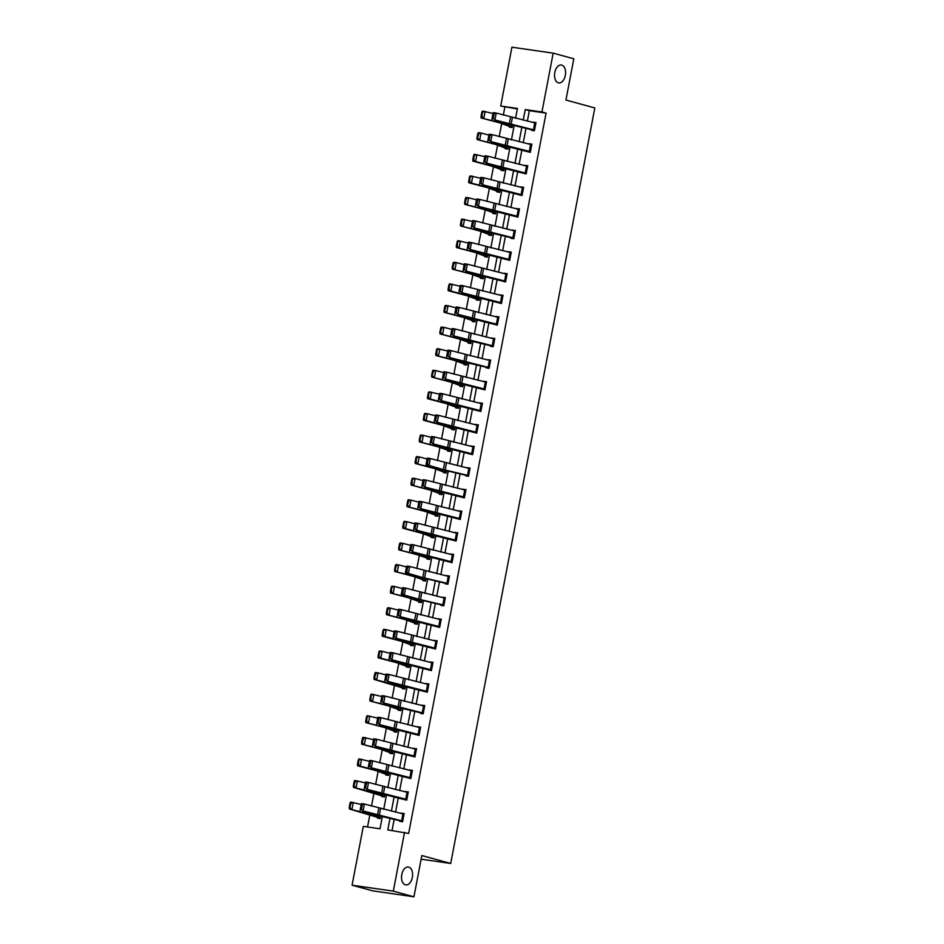 <?xml version="1.0" encoding="UTF-8"?>
<svg xmlns="http://www.w3.org/2000/svg" width="944" height="944" viewBox="0 0 944 944"><rect width="100%" height="100%" fill="white"/><g stroke="black" fill="none" stroke-linecap="round" stroke-linejoin="round"><path stroke-width="1.42" d="M558.364 82.824A9.039 5.452 -81.8 0 1 554.718 72.853A9.039 5.452 -81.8 0 1 561.35 65.018A9.039 5.452 -81.8 0 1 561.739 65.101A9.039 5.452 -81.8 0 1 565.397 75.072A9.039 5.452 -81.8 0 1 558.765 82.907A9.039 5.452 -81.8 0 1 558.364 82.824M405.377 884.835A9.039 5.452 -81.8 0 1 401.719 874.864A9.039 5.452 -81.8 0 1 408.351 867.04A9.039 5.452 -81.8 0 1 408.752 867.123A9.039 5.452 -81.8 0 1 412.398 877.094A9.039 5.452 -81.8 0 1 405.778 884.929A9.039 5.452 -81.8 0 1 405.377 884.835M517.336 108.961L500.709 106.035L511.931 47.2L553.172 53.147L573.81 58.788L565.94 100.04L594.826 107.946L450.701 863.453L421.815 855.547L413.944 896.8L372.715 890.853L352.077 885.212L363.298 826.378L380.019 828.785L382.355 816.548M504.839 107.156L503.329 115.085M501.701 123.605L499.211 136.679M497.582 145.199L495.093 158.273M493.464 166.793L490.974 179.867M489.346 188.387L486.856 201.461M485.228 209.981L482.738 223.055M481.11 231.575L478.608 244.649M476.991 253.169L474.49 266.243M472.873 274.763L470.372 287.837M468.755 296.357L466.253 309.431M464.625 317.951L462.135 331.025M460.507 339.545L458.017 352.619M456.389 361.139L453.899 374.213M452.27 382.733L449.781 395.807M448.152 404.327L445.662 417.401M444.034 425.921L441.544 438.995M439.916 447.515L437.426 460.589M435.798 469.109L433.308 482.183M431.679 490.703L429.178 503.777M427.561 512.297L425.06 525.371M423.443 533.891L420.941 546.954M419.313 555.485L416.823 568.548M415.195 577.079L412.705 590.142M411.077 598.673L408.587 611.736M406.958 620.267L404.469 633.33M402.84 641.861L400.35 654.924M398.722 663.455L396.232 676.518M394.604 685.049L392.114 698.112M390.486 706.643L387.996 719.706M386.367 728.237L383.866 741.3M382.249 749.831L379.748 762.894M378.131 771.425L375.629 784.488M374.001 793.019L371.511 806.082M369.883 814.613L367.523 826.991M421.118 859.193L450.701 863.453M377.647 817.457L377.517 818.153L380.302 818.554L380.751 816.171L380.42 817.858L371.405 814.507A10.585 0.637 10.8 0 0 369.446 813.917L349.363 808.984L351.156 803.049L350.106 802.896L349.174 807.745M381.765 795.863L381.636 796.559L384.42 796.96L384.869 794.577L384.538 796.264L375.523 792.913A10.585 0.637 10.8 0 0 373.564 792.323L353.481 787.39L355.274 781.455L354.224 781.302L353.292 786.151M388.609 775.012L385.872 774.269L385.754 774.965L388.539 775.366L388.987 772.983L388.668 774.67M392.728 753.418L389.99 752.675L389.872 753.371L392.657 753.772L393.117 751.389L392.775 753.076L383.771 749.725A10.585 0.637 10.8 0 0 381.801 749.135L361.717 744.202L363.511 738.267L362.461 738.114L361.528 742.963M396.846 731.824L394.108 731.081L393.99 731.777L396.775 732.178L397.235 729.795M400.964 710.23L398.226 709.487L398.108 710.183L400.893 710.584L401.353 708.201M402.356 687.893L402.227 688.589L405.011 688.99L405.472 686.607L405.129 688.294L396.126 684.943A10.585 0.637 10.8 0 0 394.155 684.353L374.084 679.42L375.865 673.485L374.815 673.332L373.895 678.181M409.2 667.054L406.463 666.299L406.345 666.995L409.13 667.396L409.59 665.013L409.271 666.7M413.319 645.46L410.581 644.705L410.463 645.401L413.248 645.802L413.708 643.419L413.389 645.106M417.437 623.866L414.699 623.111L414.581 623.807L417.378 624.208L417.826 621.825L417.484 623.512L408.481 620.161A10.585 0.637 10.8 0 0 406.522 619.571L386.438 614.638L388.22 608.703L387.17 608.561L386.249 613.399M421.555 602.272L418.817 601.517L418.711 602.213L421.496 602.614L421.944 600.231M422.959 579.923L422.829 580.619L425.614 581.02L426.063 578.637L425.732 580.324L416.717 576.973A10.585 0.637 10.8 0 0 414.758 576.383L394.675 571.45L396.468 565.515L395.418 565.373L394.486 570.211M427.077 558.329L426.948 559.025L429.732 559.426L430.181 557.043L429.85 558.73L420.835 555.379A10.585 0.637 10.8 0 0 418.876 554.789L398.793 549.856L400.586 543.921L399.536 543.779L398.604 548.617M433.921 537.49L431.184 536.735L431.066 537.431L433.851 537.832L434.299 535.449L433.98 537.148M438.04 515.896L435.302 515.141L435.184 515.837L437.969 516.238L438.429 513.855L438.087 515.542L429.083 512.191A10.585 0.637 10.8 0 0 427.113 511.601L407.029 506.668L408.823 500.733L407.773 500.591L406.84 505.429M442.158 494.302L439.42 493.547L439.302 494.243L442.087 494.644L442.547 492.261M446.276 472.708L443.538 471.953L443.42 472.649L446.205 473.05L446.665 470.667M447.668 450.371L447.539 451.055L450.323 451.456L450.784 449.073L450.441 450.76L441.438 447.409A10.585 0.637 10.8 0 0 439.467 446.819L419.396 441.886L421.177 435.951L420.127 435.809L419.207 440.647M454.512 429.52L451.775 428.765L451.657 429.461L454.442 429.862L454.902 427.479L454.583 429.178M458.631 407.926L455.893 407.171L455.775 407.867L458.56 408.268L459.02 405.885L458.701 407.584M462.749 386.332L460.011 385.577L459.893 386.273L462.69 386.674L463.138 384.291L462.796 385.978L453.793 382.627A10.585 0.637 10.8 0 0 451.834 382.037L431.75 377.104L433.532 371.169L432.482 371.027L431.561 375.865M466.867 364.738L464.129 363.983L464.023 364.679L466.808 365.08L467.256 362.697M468.271 342.401L468.141 343.085L470.926 343.486L471.375 341.103L471.044 342.79L462.029 339.439A10.585 0.637 10.8 0 0 460.07 338.849L439.987 333.916L441.78 327.981L440.718 327.839L439.798 332.677M472.389 320.807L472.26 321.491L475.044 321.892L475.493 319.509L475.162 321.196L466.147 317.845A10.585 0.637 10.8 0 0 464.188 317.255L444.105 312.322L445.898 306.387L444.848 306.245L443.916 311.083M479.233 299.956L476.496 299.201L476.378 299.897L479.163 300.298L479.611 297.915L479.292 299.614M483.352 278.362L480.614 277.607L480.496 278.303L483.281 278.704L483.741 276.321L483.399 278.008L474.395 274.657A10.585 0.637 10.8 0 0 472.425 274.067L452.341 269.134L454.135 263.199L453.085 263.057L452.152 267.895M487.47 256.768L484.732 256.013L484.614 256.709L487.399 257.11L487.859 254.727M491.588 235.174L488.85 234.419L488.732 235.115L491.517 235.516L491.977 233.133M492.98 212.837L492.851 213.521L495.635 213.922L496.096 211.539L495.753 213.226L486.75 209.875A10.585 0.637 10.8 0 0 484.779 209.297L464.708 204.352L466.489 198.417L465.439 198.275L464.519 203.113M499.824 191.986L497.087 191.231L496.969 191.927L499.754 192.328L500.214 189.945L499.895 191.644M503.943 170.392L501.205 169.637L501.087 170.333L503.872 170.734L504.332 168.351L504.013 170.05M508.061 148.798L505.323 148.043L505.205 148.739L508.002 149.14L508.45 146.757L508.108 148.444L499.105 145.093A10.585 0.637 10.8 0 0 497.146 144.515L477.062 139.57L478.844 133.635L477.794 133.493L476.873 138.331M512.179 127.204L509.441 126.449L509.335 127.145L512.12 127.546L512.568 125.163M390.025 818.342L387.819 829.918L408.658 833.458L546.08 113.103L529.36 110.696L527.366 121.139M525.997 128.313L523.247 142.733M521.879 149.907L519.129 164.327M517.76 171.501L515.011 185.921M513.642 193.095L510.893 207.515M509.524 214.689L506.775 229.109M505.406 236.283L502.645 250.703M501.276 257.877L498.526 272.297M497.158 279.471L494.408 293.891M493.039 301.065L490.29 315.485M488.921 322.659L486.172 337.079M484.803 344.253L482.054 358.673M480.685 365.847L477.935 380.267M476.567 387.441L473.817 401.861M472.448 409.035L469.699 423.455M468.33 430.629L465.581 445.049M464.212 452.223L461.463 466.643M460.094 473.817L457.333 488.237M455.964 495.411L453.214 509.831M451.846 517.005L449.096 531.425M447.727 538.599L444.978 553.019M443.609 560.193L440.86 574.613M439.491 581.787L436.742 596.207M435.373 603.381L432.623 617.801M431.255 624.975L428.505 639.395M427.136 646.569L424.387 660.989M423.018 668.163L420.269 682.583M418.9 689.757L416.151 704.177M414.782 711.351L412.021 725.771M410.664 732.945L407.902 747.365M406.534 754.539L403.784 768.959M402.415 776.133L399.666 790.553M398.297 797.727L395.548 812.147M394.179 819.321L392.043 830.519M399.937 820.678L399.808 821.363L402.592 821.764L404.174 813.457L401.306 813.492M406.84 799.485L367.204 789.373L378.627 793.054A10.585 0.637 -169.2 0 0 381.352 793.751L406.711 800.17L408.292 791.863L405.424 791.898M410.959 777.891L371.322 767.779L382.745 771.46A10.585 0.637 -169.2 0 0 385.471 772.157L410.829 778.576L412.41 770.269L409.543 770.304M415.077 756.297L375.441 746.185L386.863 749.866A10.585 0.637 -169.2 0 0 389.589 750.563L414.947 756.982L416.528 748.675L413.661 748.71M419.195 734.703L379.559 724.591L390.981 728.272A10.585 0.637 -169.2 0 0 393.707 728.969L419.065 735.388L420.646 727.092L417.779 727.116M420.528 712.708L420.399 713.393L423.183 713.794L424.765 705.498L421.897 705.522M427.431 691.515L387.795 681.403L399.218 685.084A10.585 0.637 -169.2 0 0 401.943 685.781L427.302 692.2L428.883 683.904L426.015 683.928M431.55 669.921L391.925 659.809L403.336 663.49A10.585 0.637 -169.2 0 0 406.062 664.187L431.42 670.606L433.013 662.31L430.134 662.334M435.68 648.327L396.043 638.215L407.454 641.896A10.585 0.637 -169.2 0 0 410.18 642.593L435.538 649.012L437.131 640.716L434.264 640.74M439.798 626.733L400.162 616.621L411.572 620.302A10.585 0.637 -169.2 0 0 414.31 620.999L439.656 627.418L441.249 619.122L438.382 619.146M441.131 604.738L440.99 605.423L443.786 605.824L445.367 597.528L442.5 597.552M445.249 583.144L445.12 583.829L447.904 584.23L449.486 575.934L446.618 575.958M452.152 561.951L412.516 551.839L423.939 555.52A10.585 0.637 -169.2 0 0 426.664 556.217L452.023 562.636L453.604 554.34L450.736 554.364M456.271 540.357L416.634 530.245L428.057 533.926A10.585 0.637 -169.2 0 0 430.783 534.623L456.141 541.042L457.722 532.746L454.855 532.77M460.389 518.763L420.753 508.651L432.175 512.332A10.585 0.637 -169.2 0 0 434.901 513.029L460.259 519.448L461.84 511.152L458.973 511.176M464.507 497.169L424.871 487.057L436.293 490.738A10.585 0.637 -169.2 0 0 439.019 491.435L464.377 497.854L465.958 489.558L463.091 489.582M465.84 475.174L465.711 475.859L468.495 476.26L470.077 467.964L467.209 467.988M472.743 453.981L433.107 443.869L444.53 447.55A10.585 0.637 -169.2 0 0 447.255 448.247L472.614 454.678L474.195 446.37L471.327 446.394M476.862 432.387L437.237 422.275L448.648 425.956A10.585 0.637 -169.2 0 0 451.374 426.653L476.732 433.084L478.325 424.776L475.446 424.8M480.992 410.793L441.355 400.681L452.766 404.362A10.585 0.637 -169.2 0 0 455.492 405.059L480.85 411.49L482.443 403.182L479.564 403.206M484.012 388.928L485.334 382.001L486.408 382.273L485.086 389.199L445.474 379.087L456.884 382.768A10.585 0.637 -169.2 0 0 459.61 383.465L484.968 389.896L486.561 381.588L483.694 381.612M486.443 367.204L486.302 367.9L489.098 368.302L490.679 359.994L487.812 360.018M490.561 345.61L490.42 346.306L493.216 346.708L494.798 338.4L491.93 338.424M497.464 324.417L457.828 314.305L469.251 317.986A10.585 0.637 -169.2 0 0 471.976 318.683L497.335 325.114L498.916 316.806L496.048 316.83M502.904 295.897L501.571 302.823L461.946 292.711L473.369 296.392A10.585 0.637 -169.2 0 0 476.095 297.089L501.453 303.52L503.034 295.212L500.167 295.236M507.022 274.303L505.689 281.229L466.065 271.117L477.487 274.798A10.585 0.637 -169.2 0 0 480.213 275.495L505.571 281.926L507.152 273.618L504.285 273.642M508.733 259.364L510.055 252.437L511.129 252.709L509.807 259.635L470.183 249.523L481.605 253.204A10.585 0.637 -169.2 0 0 484.331 253.901L509.689 260.332L511.27 252.024L508.403 252.048M511.152 237.64L511.023 238.336L513.807 238.738L515.389 230.43L512.521 230.454M518.055 216.447L478.419 206.335L489.842 210.016A10.585 0.637 -169.2 0 0 492.567 210.713L517.926 217.144L519.507 208.836L516.639 208.872M521.088 194.582L522.41 187.655L523.483 187.927L522.162 194.853L482.549 184.741L493.96 188.422A10.585 0.637 -169.2 0 0 496.686 189.119L522.044 195.55L523.625 187.242L520.758 187.278M527.613 166.333L526.28 173.259L486.667 163.147L498.078 166.828A10.585 0.637 -169.2 0 0 500.804 167.525L526.162 173.956L527.755 165.648L524.876 165.684M529.324 151.394L530.646 144.467L531.72 144.739L530.398 151.665L490.786 141.553L502.196 145.234A10.585 0.637 -169.2 0 0 504.922 145.931L530.28 152.362L531.873 144.054L529.006 144.09M531.755 129.67L531.614 130.366L534.398 130.768L535.991 122.46L533.124 122.496M413.944 896.8L393.318 891.148L352.077 885.212M553.172 53.147L541.95 111.97L525.23 109.563L523.212 120.171M546.08 113.103L541.95 111.97M404.539 832.325L393.318 891.148M521.843 127.346L519.094 141.765M517.725 148.94L514.976 163.359M513.607 170.534L510.846 184.953M509.477 192.128L506.727 206.547M505.359 213.722L502.609 228.141M501.24 235.316L498.491 249.735M497.122 256.91L494.373 271.329M493.004 278.504L490.255 292.923M488.886 300.098L486.136 314.517M484.768 321.692L482.018 336.111M480.649 343.286L477.9 357.705M476.531 364.868L473.782 379.299M472.413 386.462L469.664 400.881M468.295 408.056L465.534 422.475M464.177 429.65L461.415 444.069M460.047 451.244L457.297 465.663M455.928 472.838L453.179 487.257M451.81 494.432L449.061 508.851M447.692 516.026L444.943 530.445M443.574 537.62L440.824 552.039M439.456 559.214L436.706 573.633M435.337 580.808L432.588 595.227M431.219 602.402L428.47 616.821M427.101 623.996L424.352 638.415M422.983 645.59L420.233 660.009M418.865 667.184L416.103 681.603M414.735 688.778L411.985 703.197M410.616 710.372L407.867 724.791M406.498 731.966L403.749 746.385M402.38 753.56L399.631 767.979M398.262 775.154L395.512 789.573M394.144 796.748L391.394 811.167M515.542 118.366L517.43 108.442L500.709 106.035M383.724 809.374L386.474 794.954M387.842 787.78L390.592 773.36M391.961 766.186L394.71 751.766M396.079 744.592L398.828 730.172M400.197 722.998L402.946 708.578M404.315 701.404L407.065 686.984M408.433 679.81L411.183 665.39M412.552 658.216L415.301 643.796M416.67 636.622L419.431 622.202M420.788 615.028L423.549 600.608M424.918 593.434L427.667 579.014M429.036 571.84L431.786 557.42M433.154 550.246L435.904 535.826M437.273 528.652L440.022 514.232M441.391 507.058L444.14 492.638M445.509 485.464L448.258 471.044M449.627 463.87L452.377 449.45M453.745 442.276L456.495 427.856M457.864 420.682L460.613 406.262M461.982 399.088L464.731 384.668M466.1 377.494L468.861 363.074M470.23 355.9L472.979 341.48M474.348 334.306L477.098 319.886M478.466 312.712L481.216 298.292M482.585 291.118L485.334 276.698M486.703 269.524L489.452 255.104M490.821 247.93L493.57 233.51M494.939 226.336L497.689 211.916M499.057 204.742L501.807 190.322M503.176 183.148L505.925 168.728M507.294 161.554L510.043 147.134M511.412 139.96L514.173 125.54M529.36 110.696L525.23 109.563M404.103 813.811L401.389 813.055M408.221 792.217L405.507 791.461M412.351 770.623L409.625 769.867M416.469 749.029L413.743 748.273M420.587 727.435L417.862 726.679M424.706 705.841L421.98 705.085M428.824 684.247L426.098 683.491M432.942 662.653L430.216 661.909M437.06 641.059L434.346 640.315M441.178 619.465L438.464 618.721M445.297 597.871L442.583 597.127M449.415 576.277L446.701 575.533M453.533 554.683L450.819 553.939M457.663 533.089L454.937 532.345M461.781 511.495L459.055 510.751M465.899 489.901L463.174 489.157M470.018 468.307L467.292 467.563M474.136 446.713L471.41 445.969M478.254 425.119L475.528 424.375M482.372 403.525L479.646 402.781M486.49 381.931L483.776 381.187M490.609 360.337L487.895 359.593M494.727 338.743L492.013 337.999M498.845 317.149L496.131 316.405M502.963 295.555L500.249 294.811M507.093 273.961L504.367 273.217M511.211 252.367L508.486 251.623M515.33 230.773L512.604 230.029M519.448 209.179L516.722 208.435M523.566 187.585L520.84 186.841M527.684 165.991L524.958 165.247M531.802 144.397L529.088 143.653M535.921 122.803L533.207 122.059M402.722 821.079L363.086 810.967L374.508 814.648A10.585 0.637 -169.2 0 0 377.234 815.345L402.651 821.422M350.106 802.896L350.684 802.058L361.198 804.489L361.481 803.604L364.408 804.04L363.086 810.967L361.434 809.515L362.366 804.666L361.198 804.489L360.266 809.338L361.434 809.515M402.699 821.068L404.02 814.153L364.408 804.04L362.366 804.666M360.266 809.338L360.16 810.518M380.361 818.2L349.363 808.984M351.156 803.049L353.316 802.424L351.994 809.338L350.224 807.887M404.032 799.072L406.77 799.828M354.224 781.302L354.802 780.464L365.316 782.895L365.599 782.01L368.526 782.446L367.204 789.373L365.564 787.921L366.484 783.072L365.316 782.895L364.384 787.744L365.564 787.921M406.829 799.474L408.138 792.559L368.526 782.446L366.484 783.072M364.384 787.744L364.278 788.924M408.162 777.478L410.888 778.234M358.342 759.708L357.41 764.557L358.472 764.699L358.921 758.87L369.434 761.301L369.718 760.416L372.644 760.852L371.322 767.779L369.682 766.327L370.603 761.478L369.434 761.301L368.502 766.15L369.682 766.327M410.947 777.88L412.268 770.965L372.644 760.852L370.603 761.478M368.502 766.15L368.396 767.33M384.491 796.606L353.481 787.39M355.274 781.455L357.434 780.83L356.112 787.744L354.342 786.293M359.393 759.861L361.552 759.236L360.23 766.15L377.683 770.729A10.585 0.637 10.8 0 1 379.653 771.319L388.657 774.67M358.472 764.699L360.23 766.15L357.599 765.796L357.41 764.557M385.872 774.269L376.361 770.764L357.599 765.796M412.28 755.884L415.018 756.64M362.461 738.114L363.039 737.276L373.553 739.707L373.836 738.822L376.762 739.258L375.441 746.185L373.8 744.733L374.721 739.884L373.553 739.707L372.62 744.556L373.8 744.733M416.398 749.371L376.762 739.258L374.721 739.884M372.62 744.556L372.514 745.736M416.398 734.29L419.136 735.046M366.579 716.52L365.658 721.369L366.709 721.511L367.157 715.682L377.671 718.113L377.954 717.228L380.88 717.664L379.559 724.591L377.919 723.139L378.839 718.29L377.671 718.113L376.75 722.962L377.919 723.139M419.183 734.692L420.505 727.777L380.88 717.664L378.839 718.29M376.75 722.962L376.632 724.142M423.313 713.109L383.677 702.997L395.099 706.678A10.585 0.637 -169.2 0 0 397.825 707.375L423.254 713.452M370.697 694.926L369.777 699.775L370.827 699.917L371.275 694.088L381.789 696.519L382.072 695.634L384.999 696.07L383.677 702.997L382.037 701.545L382.957 696.696L381.789 696.519L380.869 701.368L382.037 701.545M423.301 713.098L424.623 706.183L384.999 696.07L382.957 696.696M380.869 701.368L380.751 702.548M389.99 752.675L380.479 749.17L361.717 744.202M363.511 738.267L365.67 737.642L364.349 744.556L362.59 743.105M397.212 729.795L396.893 731.482L387.89 728.131A10.585 0.637 10.8 0 0 385.919 727.541L365.835 722.608L365.658 721.369M394.108 731.081L384.597 727.576L365.835 722.608M367.629 716.673L369.788 716.048L368.467 722.962L366.709 721.511M401.33 708.201L401.011 709.888L392.008 706.537A10.585 0.637 10.8 0 0 390.037 705.947L369.965 701.014L369.777 699.775M398.226 709.487L388.716 705.982L369.965 701.014M371.747 695.079L373.907 694.454L372.585 701.368L370.827 699.917M374.815 673.332L375.405 672.494L378.025 672.86L385.907 674.925L384.987 679.774L386.155 679.951L387.075 675.102L385.907 674.925L386.19 674.04L389.117 674.476L387.795 681.403L386.155 679.951M405.082 688.636L374.084 679.42M375.865 673.485L378.025 672.86L376.715 679.774L374.945 678.323M378.933 651.749L378.013 656.587L379.063 656.729L379.523 650.9L382.155 651.266L390.025 653.331L389.105 658.18L390.273 658.357L391.194 653.508L390.025 653.331L390.309 652.446L393.235 652.882L391.925 659.809L390.273 658.357M379.984 651.891L382.155 651.266L380.833 658.192L398.285 662.759A10.585 0.637 10.8 0 1 400.244 663.349L409.248 666.7M379.063 656.729L380.833 658.192L378.202 657.826L378.013 656.587M406.463 666.299L396.964 662.794L378.202 657.826M383.052 630.155L382.131 634.993L383.181 635.135L383.642 629.306L386.273 629.672L394.144 631.737L393.223 636.586L394.391 636.763L395.324 631.914L394.144 631.737L394.427 630.852L397.365 631.288L396.043 638.215L394.391 636.763M384.102 630.297L386.273 629.672L384.951 636.598L402.404 641.165A10.585 0.637 10.8 0 1 404.362 641.755L413.366 645.106M383.181 635.135L384.951 636.598L382.32 636.232L382.131 634.993M410.581 644.705L401.082 641.2L382.32 636.232M387.17 608.561L387.76 607.724L390.391 608.078L398.262 610.143L397.341 614.992L398.51 615.169L399.442 610.32L398.262 610.143L398.557 609.258L401.483 609.694L400.162 616.621L398.51 615.169M414.699 623.111L405.2 619.606L386.438 614.638M388.22 608.703L390.391 608.078L389.07 615.004L387.3 613.541M391.288 586.967L390.368 591.805L391.418 591.947L391.878 586.13L394.509 586.484L402.392 588.549L401.46 593.398L402.628 593.575L403.56 588.726L402.38 588.549L402.675 587.664L405.601 588.1L404.28 595.027L401.353 594.578L415.69 598.708A10.585 0.637 -169.2 0 0 418.428 599.405L443.845 605.482M421.933 600.231L421.602 601.918L412.599 598.567A10.585 0.637 10.8 0 0 410.64 597.977L390.556 593.044L390.368 591.805M418.817 601.517L409.318 598.012L390.556 593.044M392.35 587.109L394.509 586.484L393.188 593.41L391.418 591.947M395.418 565.373L395.996 564.536L398.628 564.89L406.51 566.955L405.578 571.804L406.746 571.981L407.678 567.132L406.51 566.955L406.793 566.07L409.72 566.506L408.398 573.433L405.472 572.984L419.82 577.114A10.585 0.637 -169.2 0 0 422.546 577.811L447.963 583.888M425.673 580.678L413.437 576.418L394.675 571.45M396.468 565.515L398.628 564.89L397.306 571.816L395.536 570.353M399.536 543.779L400.114 542.942L402.746 543.296L410.628 545.361L409.696 550.21L410.876 550.387L411.796 545.538L410.628 545.361L410.911 544.476L413.838 544.912L412.516 551.839L410.876 550.387M429.791 559.084L417.555 554.824L398.793 549.856M400.586 543.921L402.746 543.296L401.424 550.222L399.654 548.759M403.654 522.185L402.722 527.023L403.784 527.165L404.233 521.348L406.864 521.702L414.746 523.767L413.814 528.616L414.994 528.793L415.915 523.944L414.746 523.767L415.03 522.882L417.956 523.318L416.634 530.245L414.994 528.793M404.705 522.327L406.864 521.702L405.542 528.628L422.995 533.195A10.585 0.637 10.8 0 1 424.965 533.785L433.969 537.136M403.784 527.165L405.542 528.628L402.911 528.262L402.722 527.023M431.184 536.735L421.673 533.23L402.911 528.262M407.773 500.591L408.351 499.754L410.982 500.108L418.865 502.173L417.932 507.022L419.112 507.199L420.033 502.35L418.865 502.173L419.148 501.288L422.074 501.724L420.753 508.651L419.112 507.199M435.302 515.141L425.791 511.636L407.029 506.668M408.823 500.733L410.982 500.108L409.661 507.034L407.902 505.571M411.891 478.997L410.97 483.835L412.021 483.977L412.469 478.16L415.1 478.514L422.983 480.579L422.062 485.428L423.231 485.605L424.151 480.756L422.983 480.579L423.266 479.694L426.192 480.13L424.871 487.057L423.231 485.605M442.524 492.261L442.205 493.948L433.202 490.597A10.585 0.637 10.8 0 0 431.231 490.007L411.147 485.074L410.97 483.835M439.42 493.547L429.909 490.042L411.147 485.074M412.941 479.139L415.1 478.514L413.779 485.44L412.021 483.977M416.009 457.403L415.089 462.241L416.139 462.383L416.587 456.566L419.219 456.92L427.101 458.985L426.181 463.834L427.349 464.011L428.269 459.162L427.101 458.985L427.384 458.1L430.311 458.536L428.989 465.463L426.063 465.014L440.411 469.144A10.585 0.637 -169.2 0 0 443.137 469.841L468.566 475.918M446.642 470.667L446.323 472.354L437.32 469.003A10.585 0.637 10.8 0 0 435.349 468.413L415.277 463.48L415.089 462.241M443.538 471.953L434.028 468.448L415.277 463.48M417.059 457.545L419.219 456.92L417.897 463.846L416.139 462.383M420.127 435.809L420.717 434.972L423.337 435.326L431.219 437.391L430.299 442.24L431.467 442.417L432.387 437.568L431.219 437.391L431.502 436.506L434.429 436.942L433.107 443.869L431.467 442.417M450.394 451.114L438.158 446.854L419.396 441.886M421.177 435.951L423.337 435.326L422.027 442.252L420.257 440.789M424.245 414.215L423.325 419.053L424.375 419.195L424.835 413.378L427.455 413.732L435.337 415.797L434.417 420.646L435.585 420.823L436.506 415.974L435.337 415.797L435.621 414.912L438.547 415.348L437.237 422.275L435.585 420.823M425.296 414.357L427.455 413.732L426.145 420.658L443.597 425.225A10.585 0.637 10.8 0 1 445.556 425.815L454.56 429.166M424.375 419.195L426.145 420.658L423.514 420.292L423.325 419.053M451.775 428.765L442.276 425.26L423.514 420.292M428.364 392.621L427.443 397.459L428.493 397.601L428.954 391.784L439.456 394.203M429.414 392.763L431.585 392.138L430.263 399.064L447.716 403.631A10.585 0.637 10.8 0 1 449.674 404.221L458.678 407.572M428.493 397.601L430.263 399.064L427.632 398.698L427.443 397.459M455.893 407.171L446.394 403.666L427.632 398.698M432.482 371.027L433.072 370.19L435.703 370.544L443.574 372.609M460.011 385.577L450.512 382.072L431.75 377.104M433.532 371.169L435.703 370.544L434.382 377.47L432.612 376.007M436.6 349.433L435.68 354.271L436.73 354.413L437.19 348.596L447.704 351.015M467.245 362.697L466.914 364.384L457.911 361.033A10.585 0.637 10.8 0 0 455.952 360.443L435.868 355.51L435.68 354.271M464.129 363.983L454.63 360.478L435.868 355.51M437.662 349.575L439.821 348.95L438.5 355.876L436.73 354.413M424.635 691.102L427.372 691.858M427.42 691.504L428.741 684.589L389.117 674.476L387.075 675.102M384.987 679.774L384.869 680.954M428.753 669.508L431.491 670.264M431.538 669.91L432.859 662.995L393.235 652.882L391.194 653.508M389.105 658.18L388.987 659.36M432.871 647.914L435.609 648.67M436.989 641.401L397.365 631.288L395.324 631.914M393.223 636.586L393.117 637.766M436.989 626.32L439.727 627.076M441.119 619.807L401.483 609.694L399.442 610.32M397.341 614.992L397.235 616.172M443.916 605.139L418.629 599.157L404.28 595.027L402.628 593.575M443.892 605.128L445.214 598.213L405.601 588.1L403.56 588.726M401.46 593.398L401.353 594.578M448.034 583.545L422.747 577.563L408.398 573.433L406.746 571.981M448.011 583.534L449.332 576.619L409.72 566.506L407.678 567.132M405.578 571.804L405.472 572.984M449.344 561.538L452.082 562.294M452.141 561.94L453.45 555.025L413.838 544.912L411.796 545.538M409.696 550.21L409.59 551.39M453.462 539.944L456.2 540.7M457.592 533.431L417.956 523.318L415.915 523.944M413.814 528.616L413.708 529.796M457.592 518.35L460.33 519.106M461.71 511.837L422.074 501.724L420.033 502.35M417.932 507.022L417.826 508.202M461.71 496.756L464.448 497.512M464.495 497.158L465.817 490.243L426.192 480.13L424.151 480.756M422.062 485.428L421.944 486.608M468.625 475.575L443.338 469.593L428.989 465.463L427.349 464.011M468.613 475.564L469.935 468.649L430.311 458.536L428.269 459.162M426.181 463.834L426.063 465.014M469.947 453.568L472.684 454.324M472.732 453.97L474.053 447.055L434.429 436.942L432.387 437.568M430.299 442.24L430.181 443.42M474.065 431.974L476.803 432.73M476.85 432.376L478.171 425.461L438.547 415.348L436.506 415.974M434.417 420.646L434.299 421.826M478.183 410.38L480.921 411.136M439.456 394.214L439.739 393.318L442.677 393.754L441.355 400.681L439.703 399.229L440.624 394.38L439.456 394.214L438.535 399.052L439.703 399.229M482.301 403.867L442.677 393.754L440.624 394.38M438.535 399.052L438.429 400.232M482.301 388.786L485.039 389.542M443.574 372.62L443.869 371.724L446.795 372.16L445.474 379.087L443.822 377.635L444.754 372.786L443.574 372.62L442.653 377.458L443.822 377.635M485.334 382.001L446.795 372.16L444.754 372.786M442.653 377.458L442.547 378.638M488.131 367.334L489.452 360.407L490.526 360.679L489.204 367.605L449.592 357.493L461.002 361.174A10.585 0.637 -169.2 0 0 463.74 361.871L489.157 367.948M447.692 351.026L447.987 350.13L450.913 350.566L449.592 357.493L447.94 356.041L448.872 351.192L447.692 351.026L446.772 355.864L447.94 356.041M489.452 360.407L450.913 350.566L448.872 351.192M446.772 355.864L446.665 357.044M493.346 346.011L453.71 335.899L465.132 339.58A10.585 0.637 -169.2 0 0 467.858 340.277L493.275 346.354M451.822 329.432L452.105 328.536L455.032 328.972L453.71 335.899L452.058 334.447L452.99 329.609L451.822 329.432L450.89 334.27L452.058 334.447M493.323 346.011L494.644 339.085L455.032 328.972L452.99 329.609M450.89 334.27L450.784 335.45M494.656 324.016L497.394 324.76M455.94 307.838L456.223 306.942L459.15 307.378L457.828 314.305L456.188 312.853L457.108 308.015L455.94 307.838L455.008 312.676L456.188 312.853M497.441 324.417L498.762 317.491L459.15 307.378L457.108 308.015M455.008 312.676L454.902 313.856M498.774 302.422L501.512 303.166M460.058 286.244L460.342 285.348L463.268 285.784L461.946 292.711L460.306 291.259L461.227 286.421L460.058 286.244L459.126 291.082L460.306 291.259M502.881 295.897L463.268 285.784L461.227 286.421M459.126 291.082L459.02 292.262M502.904 280.828L505.642 281.572M464.177 264.65L464.46 263.754L467.386 264.19L466.065 271.117L464.424 269.665L465.345 264.827L464.177 264.65L463.244 269.488L464.424 269.665M507.011 274.303L467.386 264.19L465.345 264.827M463.244 269.488L463.138 270.668M507.022 259.234L509.76 259.978M468.295 243.056L468.578 242.16L471.504 242.596L470.183 249.523L468.543 248.071L469.463 243.233L468.295 243.056L467.374 247.894L468.543 248.071M510.055 252.437L471.504 242.596L469.463 243.233M467.374 247.894L467.256 249.074M512.852 237.77L514.173 230.843L515.247 231.115L513.925 238.041L474.301 227.929L485.723 231.61A10.585 0.637 -169.2 0 0 488.449 232.307L513.878 238.384M472.413 221.462L472.696 220.566L475.623 221.002L474.301 227.929L472.661 226.477L473.581 221.639L472.413 221.462L471.493 226.3L472.661 226.477M514.173 230.843L475.623 221.002L473.581 221.639M471.493 226.3L471.375 227.48M515.259 216.046L517.996 216.79M476.531 199.868L476.814 198.972L479.741 199.408L478.419 206.335L476.779 204.883L477.699 200.045L476.531 199.868L475.611 204.706L476.779 204.883M518.044 216.447L519.365 209.521L479.741 199.408L477.699 200.045M475.611 204.706L475.493 205.898M519.377 194.452L522.115 195.196M480.649 178.274L480.933 177.378L483.859 177.814L482.549 184.741L480.897 183.289L481.818 178.451L480.649 178.274L479.729 183.112L480.897 183.289M522.41 187.655L483.859 177.814L481.818 178.451M479.729 183.112L479.611 184.304M523.495 172.858L526.233 173.602M484.768 156.68L485.051 155.784L487.989 156.22L486.667 163.147L485.015 161.695L485.936 156.857L484.768 156.68L483.847 161.518L485.015 161.695M527.602 166.333L487.989 156.22L485.936 156.857M483.847 161.518L483.741 162.71M440.718 327.839L441.308 327.002L443.94 327.356L451.822 329.421M470.985 343.144L458.749 338.884L439.987 333.916M441.78 327.981L443.94 327.356L442.618 334.282L440.848 332.819M444.848 306.245L445.426 305.408L448.058 305.762L455.94 307.827M475.103 321.55L462.867 317.29L444.105 312.322M445.898 306.387L448.058 305.762L446.736 312.688L444.966 311.225M448.966 284.651L448.034 289.489L449.096 289.631L449.545 283.814L460.058 286.233M450.017 284.793L452.176 284.168L450.854 291.094L468.307 295.661A10.585 0.637 10.8 0 1 470.277 296.251L479.281 299.602M449.096 289.631L450.854 291.094L448.223 290.728L448.034 289.489M476.496 299.201L466.985 295.696L448.223 290.728M453.085 263.057L453.663 262.22L456.294 262.574L464.177 264.639M480.614 277.607L471.103 274.102L452.341 269.134M454.135 263.199L456.294 262.574L454.973 269.5L453.214 268.037M457.203 241.463L456.282 246.301L457.333 246.455L457.781 240.626L468.295 243.045M487.836 254.727L487.517 256.414L478.514 253.063A10.585 0.637 10.8 0 0 476.543 252.485L456.459 247.54L456.282 246.301M484.732 256.013L475.221 252.508L456.459 247.54M458.253 241.605L460.412 240.98L459.091 247.906L457.333 246.455M461.321 219.869L460.401 224.707L461.451 224.861L461.899 219.032L472.413 221.451M491.954 233.133L491.635 234.82L482.632 231.469A10.585 0.637 10.8 0 0 480.661 230.891L460.589 225.946L460.401 224.707M488.85 234.419L479.34 230.914L460.589 225.946M462.371 220.011L464.531 219.386L463.209 226.312L461.451 224.861M465.439 198.275L466.017 197.438L468.649 197.792L476.531 199.857M495.706 213.58L483.47 209.32L464.708 204.352M466.489 198.417L468.649 197.792L467.327 204.718L465.569 203.267M469.557 176.681L468.637 181.519L469.687 181.673L470.147 175.844L480.649 178.263M470.608 176.823L472.767 176.198L471.457 183.124L488.898 187.703A10.585 0.637 10.8 0 1 490.868 188.281L499.872 191.632M469.687 181.673L471.457 183.124L468.826 182.758L468.637 181.519M497.087 191.231L487.588 187.726L468.826 182.758M473.676 155.087L472.755 159.925L473.805 160.079L474.266 154.25L484.768 156.669M474.726 155.229L476.897 154.604L475.575 161.53L493.028 166.109A10.585 0.637 10.8 0 1 494.986 166.687L503.99 170.038M473.805 160.079L475.575 161.53L472.944 161.164L472.755 159.925M501.205 169.637L491.706 166.132L472.944 161.164M527.613 151.264L530.351 152.008M488.886 135.086L489.169 134.19L492.107 134.626L490.786 141.553L489.134 140.101L490.066 135.263L488.886 135.086L487.965 139.924L489.134 140.101M530.646 144.467L492.107 134.626L490.066 135.263M487.965 139.924L487.859 141.116M477.794 133.493L478.384 132.656L481.015 133.01L488.886 135.075M505.323 148.043L495.824 144.538L477.062 139.57M478.844 133.635L481.015 133.01L479.694 139.936L477.924 138.485M533.443 129.8L534.764 122.873L535.838 123.145L534.516 130.071L494.904 119.959L506.314 123.64A10.585 0.637 -169.2 0 0 509.052 124.337L534.469 130.414M493.004 113.492L493.299 112.596L496.225 113.032L494.904 119.959L493.252 118.507L494.184 113.669L493.004 113.492L492.084 118.33L493.252 118.507M534.764 122.873L496.225 113.032L494.184 113.669M492.084 118.33L491.977 119.522M481.912 111.899L480.992 116.737L482.042 116.891L482.502 111.062L493.004 113.481M512.557 125.163L512.226 126.85L503.223 123.499A10.585 0.637 10.8 0 0 501.264 122.921L481.18 117.976L480.992 116.737M509.441 126.449L499.942 122.944L481.18 117.976M482.974 112.041L485.133 111.416L483.812 118.342L482.042 116.891M379.252 815.557L380.574 808.63M377.435 815.085L378.756 808.17M401.625 820.796L402.946 813.881M369.576 813.232L369.446 813.917M371.547 813.799L371.405 814.507M380.538 816.123L380.22 817.799M383.37 793.963L384.692 787.036M381.553 793.491L382.875 786.576M405.743 799.202L407.065 792.287M387.488 772.369L388.81 765.442M385.671 771.897L386.993 764.982M409.873 777.608L411.183 770.693M373.694 791.638L373.564 792.323M375.665 792.205L375.523 792.913M384.656 794.529L384.338 796.205M377.812 770.044L377.683 770.729M379.783 770.611L379.653 771.319M388.775 772.935L388.456 774.611M415.065 756.286L416.387 749.371M391.607 750.775L392.928 743.848M389.789 750.303L391.111 743.388M413.991 756.014L415.313 749.099M395.725 729.181L397.046 722.254M393.908 728.709L395.229 721.794M418.109 734.42L419.431 727.505M399.843 707.587L401.165 700.66M398.026 707.115L399.347 700.2M422.228 712.826L423.549 705.911M381.931 748.45L381.801 749.135M383.901 749.017L383.771 749.725M392.893 751.341L392.574 753.017M386.049 726.856L385.919 727.541M388.019 727.423L387.89 728.131M397.011 729.747L396.692 731.423M390.167 705.262L390.037 705.947M392.138 705.829L392.008 706.537M401.129 708.153L400.811 709.829M394.297 683.668L394.155 684.353M396.256 684.235L396.126 684.943M405.247 686.559L404.929 688.235M398.415 662.074L398.285 662.759M400.374 662.641L400.244 663.349M409.366 664.965L409.047 666.641M402.533 640.48L402.404 641.165M404.504 641.047L404.362 641.755M413.484 643.371L413.165 645.047M406.652 618.886L406.522 619.571M408.622 619.453L408.481 620.161M417.614 621.777L417.283 623.453M410.77 597.292L410.64 597.977M412.74 597.859L412.599 598.567M421.732 600.183L421.413 601.859M414.888 575.698L414.758 576.383M416.859 576.265L416.717 576.973M425.85 578.589L425.532 580.265M419.006 554.104L418.876 554.789M420.977 554.671L420.835 555.379M429.968 556.995L429.65 558.671M423.124 532.51L422.995 533.195M425.095 533.077L424.965 533.785M434.087 535.401L433.768 537.077M427.243 510.916L427.113 511.601M429.213 511.483L429.083 512.191M438.205 513.807L437.886 515.483M431.361 489.322L431.231 490.007M433.331 489.889L433.202 490.597M442.323 492.213L442.004 493.889M435.479 467.728L435.349 468.413M437.45 468.295L437.32 469.003M446.441 470.619L446.123 472.295M439.609 446.134L439.467 446.819M441.568 446.701L441.438 447.409M450.559 449.025L450.241 450.701M443.727 424.54L443.597 425.225M445.686 425.107L445.556 425.815M454.678 427.431L454.359 429.107M447.845 402.946L447.716 403.631M449.816 403.513L449.674 404.221M458.796 405.837L458.477 407.513M451.964 381.352L451.834 382.037M453.934 381.919L453.793 382.627M462.926 384.243L462.595 385.919M456.082 359.758L455.952 360.443M458.052 360.325L457.911 361.033M467.044 362.649L466.725 364.325M403.961 685.993L405.283 679.066M402.144 685.521L403.466 678.606M426.346 691.232L427.667 684.317M408.079 664.399L409.401 657.472M406.262 663.927L407.584 657.012M430.464 669.638L431.786 662.723M435.656 648.316L436.978 641.401M412.198 642.805L413.519 635.878M410.38 642.333L411.702 635.418M434.582 648.044L435.904 641.129M439.774 626.722L441.096 619.807M416.328 621.211L417.637 614.284M414.51 620.751L415.82 613.824M438.7 626.462L440.022 619.535M420.446 599.617L421.767 592.69M418.629 599.157L419.938 592.23M442.819 604.868L444.14 597.941M424.564 578.023L425.886 571.096M422.747 577.563L424.068 570.636M446.937 583.274L448.258 576.347M428.682 556.429L430.004 549.502M426.865 555.969L428.187 549.042M451.055 561.68L452.377 554.753M456.259 540.346L457.569 533.431M432.8 534.835L434.122 527.908M430.983 534.375L432.305 527.448M455.185 540.086L456.495 533.159M460.377 518.752L461.699 511.837M436.919 513.241L438.24 506.314M435.101 512.781L436.423 505.854M459.303 518.492L460.625 511.565M441.037 491.647L442.358 484.72M439.22 491.187L440.541 484.26M463.421 496.898L464.743 489.971M445.155 470.053L446.477 463.126M443.338 469.593L444.659 462.666M467.54 475.304L468.861 468.377M449.273 448.459L450.595 441.532M447.456 447.999L448.778 441.072M471.658 453.71L472.979 446.783M453.391 426.865L454.713 419.938M451.574 426.405L452.896 419.478M475.776 432.116L477.098 425.189M480.968 410.782L482.29 403.867M457.51 405.271L458.831 398.344M455.692 404.811L457.014 397.884M479.894 410.522L481.216 403.595M461.64 383.677L462.949 376.75M459.811 383.217L461.132 376.29M465.758 362.083L467.079 355.156M463.941 361.623L465.25 354.696M469.876 340.489L471.198 333.574M468.059 340.029L469.38 333.102M492.249 345.74L493.57 338.813M473.994 318.895L475.316 311.98M472.177 318.435L473.499 311.508M496.367 324.146L497.689 317.219M478.112 297.301L479.434 290.386M476.295 296.841L477.617 289.914M500.497 302.552L501.807 295.625M482.231 275.707L483.552 268.792M480.413 275.247L481.735 268.32M504.615 280.958L505.925 274.031M486.349 254.113L487.67 247.198M484.532 253.653L485.853 246.726M490.467 232.519L491.789 225.604M488.65 232.059L489.971 225.132M494.585 210.925L495.907 204.01M492.768 210.465L494.09 203.538M516.97 216.176L518.291 209.249M498.703 189.331L500.025 182.416M496.886 188.871L498.208 181.944M502.822 167.737L504.143 160.822M501.004 167.277L502.326 160.35M525.206 172.988L526.528 166.061M460.2 338.164L460.07 338.849M462.171 338.731L462.029 339.439M471.162 341.055L470.844 342.731M464.318 316.57L464.188 317.255M466.289 317.137L466.147 317.845M475.28 319.461L474.962 321.137M468.436 294.976L468.307 295.661M470.407 295.543L470.277 296.251M479.399 297.867L479.08 299.543M472.555 273.382L472.425 274.067M474.525 273.949L474.395 274.657M483.517 276.273L483.198 277.949M476.673 251.788L476.543 252.485M478.643 252.355L478.514 253.063M487.635 254.679L487.316 256.355M480.791 230.194L480.661 230.891M482.762 230.761L482.632 231.469M491.753 233.085L491.435 234.761M484.921 208.6L484.779 209.297M486.88 209.167L486.75 209.875M495.871 211.491L495.553 213.167M489.039 187.006L488.898 187.703M490.998 187.573L490.868 188.281M499.99 189.897L499.671 191.573M493.157 165.412L493.028 166.109M495.128 165.979L494.986 166.687M504.108 168.303L503.789 169.979M506.952 146.143L508.261 139.228M505.123 145.683L506.444 138.756M497.276 143.818L497.146 144.515M499.246 144.385L499.105 145.093M508.238 146.709L507.907 148.385M511.07 124.549L512.391 117.634M509.253 124.089L510.562 117.162M501.394 122.224L501.264 122.921M503.364 122.791L503.223 123.499M512.356 125.115L512.026 126.791"/></g></svg>
